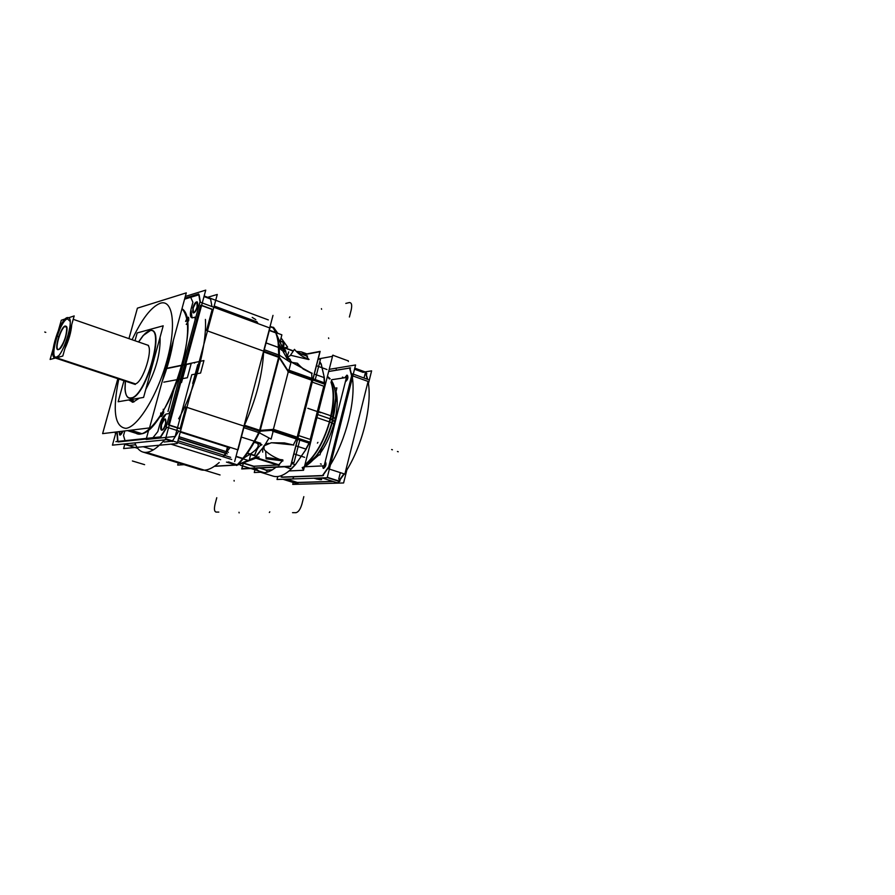 <?xml version="1.0" encoding="UTF-8"?>
<svg xmlns="http://www.w3.org/2000/svg" width="895" height="895" viewBox="0 0 895 895"><rect width="100%" height="100%" fill="white"/><g stroke="black" fill="none" stroke-linecap="round" stroke-linejoin="round"><path stroke-width="1.34" d="M127.929 430.551L138.714 433.918M165.955 367.565L169.916 353.022M173.395 340.257C171.348 353.592 167.6 367.364 162.14 381.572M115.712 433.247L112.434 445.151L165.284 439.825L205.738 290.125L185.332 296.413M184.583 299.165L190.702 297.297L184.583 299.165L190.702 297.297L192.906 302.275L190.702 297.297L192.906 302.275L191.194 308.596C189.729 314.805 190.176 317.882 192.514 317.826C190.176 317.882 189.729 314.805 191.194 308.596C189.729 314.805 190.176 317.882 192.514 317.826L195.065 317.132L192.514 317.826L195.065 317.132L195.099 319.951L195.065 317.132L195.099 319.951L195.065 317.132L192.514 317.826C190.176 317.882 189.729 314.805 191.194 308.596L192.906 302.275L190.702 297.297L184.583 299.165L198.847 294.824M199.115 294.735L200.413 302.297L199.115 294.735M200.603 305.195L168.305 424.7M166.94 427.228L160.675 437.185L166.94 427.228M160.015 437.543L118.006 441.951M117.927 441.403L117.189 431.849L117.927 441.403M197.124 301.917C195.658 302.264 194.338 304.311 193.163 308.025C192.716 314.626 194.17 314.201 197.526 306.772C197.963 300.183 196.508 300.608 193.163 308.025L193.398 312.858C194.875 312.78 196.251 310.744 197.526 306.772L197.292 301.951C198.433 305.587 197.292 309.222 193.857 312.858C197.292 309.222 198.433 305.587 197.28 301.939C198.433 305.587 197.292 309.222 193.857 312.858C197.292 309.222 198.433 305.587 197.28 301.939M119.673 434.836L119.471 431.58C119.315 436.257 120.489 436.122 123.007 431.144L119.975 435.059M140.135 433.874C164.747 435.071 202.885 320.891 181.976 308.741C202.885 320.891 164.747 435.071 140.135 433.874L129.059 430.406L140.135 433.874C164.747 435.071 202.885 320.891 181.976 308.741C202.885 320.891 164.747 435.071 140.135 433.874L129.059 430.406M165.239 419.028C163.841 419.363 162.588 421.321 161.48 424.89C160.932 431.905 162.342 431.737 165.698 424.364C166.235 417.35 164.825 417.529 161.48 424.89L161.436 429.969M192.928 307.567L193.074 312.735C194.629 312.601 196.027 310.464 197.292 306.303M197.101 306.996L196.967 301.828C195.412 301.962 194.002 304.099 192.749 308.249M207.696 297.297L217.272 294.455L177.188 443.562L123.611 448.563L177.188 443.562L217.272 294.455L177.188 443.562L123.611 448.563L177.188 443.562L217.272 294.455L207.696 297.297M124.763 444.356L123.611 448.563L124.763 444.356M206.488 330.546L212.16 309.469M211.958 306.56L210.594 299.019L211.958 306.56M180.152 428.481L185.925 407.035M164.098 442.007L171.594 441.269M172.489 440.888L178.787 430.998L172.489 440.888M129.238 445.408L124.472 443.942L129.238 445.408L124.472 443.942L129.238 445.408L135.648 444.781M119.124 431.614L119.65 434.959L122.626 431.189M184.851 298.169L198.69 293.94M204.161 295.976L268.332 319.918M204.004 296.558L210.594 299.019L204.004 296.558M214.162 306L257.022 321.887L258.096 323.643L257.022 321.887L258.096 323.643L257.022 321.887L258.096 323.643L257.022 321.887L258.096 323.643L257.022 321.887L214.162 306M252.2 317.401L255.813 319.649L252.2 317.401M272.986 315.387L234.658 461.585L272.986 315.387M184.124 464.684L177.68 465.076L178.262 462.883L177.68 465.076L184.124 464.684M228.035 446.683L226.692 451.774L228.035 446.683L226.692 451.774L227.979 446.896L180.365 431.737L228.035 446.683M226.077 453.53L223.314 456.842L226.077 453.53M228.997 447.589L180.275 432.084M227.33 453.922L178.541 438.528M226.312 453.239L178.631 438.181L226.312 453.239M228.404 452.311L179.034 436.693L228.404 452.311M219.185 462.536C212.025 468.879 205.805 471.273 200.536 469.707L142.764 452.009C139.318 450.901 136.689 447.858 134.888 442.891C136.689 447.858 139.318 450.901 142.764 452.009C148.682 453.709 155.92 449.67 164.467 439.915C155.92 449.67 148.682 453.709 142.764 452.009L200.536 469.707C205.805 471.273 212.025 468.879 219.185 462.536M115.22 433.09L115.5 432.061M116.876 431.893L117.625 441.436M124.013 443.987L129.596 445.699M165.575 438.718L231.693 459.482M159.948 436.95L115.869 441.627M123.678 444.021L137.752 448.339M172.276 441.201L165.485 439.076L172.276 441.201M143.211 446.739L153.358 449.861L143.211 446.739M220.673 459.683L170.945 444.144L220.673 459.683M165.418 439.333L172.444 441.537M160.328 437.073L166.593 427.128M169.289 425.013L180.566 428.615M244.559 424.946L238.025 449.872L166.146 426.982L199.921 302.107L269.954 328.04L263.622 352.205M212.216 309.256L201.621 305.34L212.216 309.256M169.2 425.315L180.074 428.783L169.2 425.315M186.921 407.359L242.892 425.74L186.921 407.359M262.559 350.75L207.472 330.904L262.559 350.75M263.667 350.941C262.571 375.016 255.981 400.143 243.91 426.322C255.981 400.143 262.571 375.016 263.667 350.941M205.414 319.425C207.047 344.788 195.188 389.124 178.653 418.77C195.188 389.124 207.047 344.788 205.414 319.425M243.966 426.087L259.405 431.166L243.988 426.098M263.645 351.142L278.815 356.602L263.622 351.131M201.565 305.553L212.562 309.614M200.088 302.174L198.746 294.433M161.245 424.431C160.418 427.597 160.473 429.488 161.436 430.092C162.924 429.98 164.266 427.911 165.463 423.906M161.771 430.204C163.181 430.126 164.49 428.19 165.698 424.364L165.418 419.061M165.273 424.61C166.101 421.444 166.034 419.554 165.083 418.95C163.584 419.073 162.252 421.131 161.055 425.136M130.815 430.193L141.634 433.583M118.789 378.999C112.334 410.548 114.694 427.004 125.882 428.347C114.694 427.004 112.334 410.548 118.789 378.999C112.334 410.548 114.694 427.004 125.882 428.347C137.819 427.318 157.643 395.019 167.052 360.114C176.639 325.165 172.914 298.908 160.261 303.26C151.188 306.907 141.79 319.067 132.091 339.731C141.79 319.067 151.188 306.907 160.261 303.26C172.914 298.908 176.639 325.165 167.052 360.114C157.643 395.019 137.819 427.318 125.882 428.347C137.819 427.318 157.643 395.019 167.052 360.114C176.639 325.165 172.914 298.908 160.261 303.26C172.914 298.908 176.639 325.165 167.052 360.114C157.643 395.019 137.819 427.318 125.882 428.347C114.694 427.004 112.334 410.548 118.789 378.999C112.334 410.548 114.694 427.004 125.882 428.347C137.819 427.318 157.643 395.019 167.052 360.114C176.639 325.165 172.914 298.908 160.261 303.26C151.188 306.907 141.79 319.067 132.091 339.731C141.79 319.067 151.188 306.907 160.261 303.26C151.188 306.907 141.79 319.067 132.091 339.731M171.583 346.902L164.177 374.121L171.583 346.902M117.849 378.686L102.623 433.627L149.521 427.922L186.294 292.866L137.405 308.16L128.947 338.646M128.623 399.964L133.075 402.168L139.329 398.141L133.075 402.168L131.621 399.461L133.075 402.168L139.329 398.141L133.075 402.168L128.623 399.964L133.075 402.168L131.621 399.461L133.075 402.168L128.623 399.964M145.795 389.359C155.853 370.731 160.608 353.357 160.071 337.236C160.608 353.357 155.853 370.731 145.795 389.359C155.853 370.731 160.608 353.357 160.071 337.236C160.608 353.357 155.853 370.731 145.795 389.359M150.024 330.792L143.077 335.603L138.524 341.968M125.244 381.136L124.987 388.922C125.513 395.87 127.716 398.812 131.599 397.76M132.471 399.315L133.937 401.956M125.389 381.18C124.316 392.804 126.184 398.499 130.983 398.275C126.184 398.499 124.316 392.804 125.389 381.18C124.316 392.804 126.184 398.499 130.983 398.275C146.489 397.257 166.403 324.326 149.554 330.781L143.323 335.48L138.658 342.013C142.618 335.558 146.254 331.81 149.554 330.781C166.403 324.326 146.489 397.257 130.983 398.275C146.489 397.257 166.403 324.326 149.554 330.781C166.403 324.326 146.489 397.257 130.983 398.275C126.184 398.499 124.316 392.804 125.389 381.18L125.11 389.168C125.58 395.635 127.537 398.678 130.983 398.275C146.489 397.257 166.403 324.326 149.554 330.781C146.254 331.81 142.618 335.558 138.658 342.013C142.618 335.558 146.254 331.81 149.554 330.781C146.254 331.81 142.618 335.558 138.658 342.013M130.883 399.584L132.27 402.235M130.077 398.018C145.639 399.55 166.873 321.864 148.469 331.206M154.578 357.295L152.15 366.144M123.969 380.711L118.151 401.754L143.592 397.414L163.203 325.802L137.181 332.929L135.011 340.749M134.91 384.011C142.965 383.474 154.455 346.22 147.004 344.911C154.455 346.22 142.965 383.474 134.91 384.011L57.336 358.347L59.506 356.926L57.336 358.347L59.506 356.926L57.336 358.347L134.91 384.011L55.736 357.821L134.91 384.011C142.965 383.474 154.455 346.22 147.004 344.911C154.455 346.22 142.965 383.474 134.91 384.011L56.318 358.347M135.369 383.877L56.15 357.676L54.729 357.821C48.028 356.613 60.446 317.725 67.572 317.568L68.4 317.859M134.474 384.056L55.356 357.888C62.303 358.459 75.135 318.721 68.356 317.624L67.192 317.669C59.864 319.235 48.24 356.669 54.74 357.821L55.725 358.145M58.354 357.239L55.758 357.832C62.952 356.926 74.956 318.642 68.378 317.635L66.745 317.837L67.584 318.128M70.806 327.816L66.017 344.687M71.734 324.561C71.175 332.101 68.881 340.167 64.854 348.793C68.881 340.167 71.175 332.101 71.734 324.561C71.175 332.101 68.881 340.167 64.854 348.793C68.881 340.167 71.175 332.101 71.734 324.561M58.365 355.919L56.598 357.004C48.61 359.902 59.831 320.6 67.449 318.855C59.831 320.6 48.61 359.902 56.598 357.004L58.365 355.919L56.598 357.004C48.61 359.902 59.831 320.6 67.449 318.855L70.09 321.35L67.449 318.855C59.831 320.6 48.61 359.902 56.598 357.004C48.61 359.902 59.831 320.6 67.449 318.855L70.09 321.35M68.658 317.77L61.307 320.231L50.12 359.454L62.795 356.042L74.184 315.924L68.714 317.747M58.746 349.453C63.366 348.67 70.313 324.214 65.324 326.362C70.313 324.214 63.366 348.67 58.746 349.453C63.366 348.67 70.313 324.214 65.324 326.362C60.759 327.324 53.935 350.974 58.667 349.475C53.935 350.974 60.759 327.324 65.324 326.362L66.901 327.872C66.823 335.636 64.462 342.606 59.797 348.804L58.746 349.453C63.366 348.67 70.313 324.214 65.324 326.362C60.759 327.324 53.935 350.974 58.667 349.475C53.141 352.373 60.614 326.183 65.335 326.004M64.854 326.16L66.722 327.671C66.61 335.513 64.216 342.572 59.54 348.849L58.186 349.609M228.65 461.954L237.634 465.008M214.599 466.172L235.709 464.975M237.164 464.841L228.035 461.988L237.164 464.841M214.397 466.317L237.522 465.008L259.114 456.998L255.254 457.244M254.907 457.39L249.325 459.773M247.949 460.366L238.07 464.572M236.873 465.344L236.515 465.489C244.715 457.345 252.468 445.654 259.785 430.417L273.803 429.343M265.166 444.491L269.082 438.002L265.166 444.491M260.053 431.211L273.613 430.182M258.968 432.654L254.46 441.246L258.968 432.654M254.717 441.481L257.301 443.271M250.343 454.011C257.268 449.312 259.639 445.766 257.436 443.372C259.639 445.766 257.268 449.312 250.343 454.011L243.798 458.027L250.343 454.011C257.268 449.312 259.639 445.766 257.436 443.372C259.639 445.766 257.268 449.312 250.343 454.011L243.798 458.027M242.813 458.743L237.499 464.718L242.813 458.743M255.053 457.244L263.141 447.489L255.053 457.244M255.892 458.195L278.658 465.422L255.892 458.195M273.053 429.197L297.789 437.386L273.053 429.197M259.818 451.919L255.612 457.222M271.196 442.779L284.375 442.902L293.773 445.095M303.427 354.554L320.13 351.377L290.662 466.474L241.728 468.958L243.239 463.196M293.325 444.938L296.446 439.009L293.325 444.938M297.174 437.185L311.762 380.241M311.919 378.395L311.717 373.148L311.919 378.395M308.484 359.186L306.605 355.997L308.484 359.186M253.777 466.239L243.172 462.916L253.777 466.239L243.172 462.916L253.777 466.239L277.271 464.986M278.725 464.773L282.496 460.768L278.725 464.773M288.246 369.959L312.668 378.663M272.416 431.077L297.162 439.244M288.257 371.884L273.4 429.309M273.199 430.047L296.983 437.912L273.199 430.047M288.414 371.291L311.907 379.648L288.414 371.291L279.374 357.194L288.414 371.291L279.374 357.194L288.414 371.291L311.907 379.648L288.414 371.291L279.374 357.194M273.143 431.312L271.118 439.098L259.024 432.621L279.218 355.069L279.385 356.814M279.743 355.416L290.92 362.643L288.951 370.206M278.871 357.418L259.886 430.338M264.003 349.643L279.195 355.125M243.574 427.609L259.595 432.856L260.389 430.506L244.201 425.181L260.389 430.506L259.986 431.356M279.195 357.53L260.221 430.45M226.446 462.089L236.716 465.288L226.446 462.089M222.978 456.741L230.194 447.377L222.978 456.741M237.824 464.818C245.353 457.166 252.502 446.482 259.304 432.755C252.502 446.482 245.353 457.166 237.824 464.818M257.76 443.517L260.725 443.271L241.381 437.062M254.258 442.287L261.966 444.781C259.002 445.531 256.563 449.178 254.639 455.734L247.255 453.385M253.833 455.13L254.572 455.365C256.641 449.279 259.002 445.732 261.676 444.737L260.926 444.502M250.857 453.888L249.078 460.724L235.978 456.584M227.587 446.538L226.245 451.628M242.813 458.441L236.045 456.305L242.813 458.441M263.432 351.858L279.363 357.586L263.432 351.858M257.771 323.52L256.451 321.428L257.771 323.52M279.408 355.203C279.43 342.763 277.461 333.69 273.512 328.006C277.461 333.69 279.43 342.763 279.408 355.203M280.146 341.487L281.88 334.831L269.384 330.21M269.317 330.479L275.772 332.862L269.317 330.479M276.868 334.998L282.943 348.893M288.582 372.219L278.848 357.183L278.155 342.628C277.181 335.882 275.369 330.725 272.74 327.145L272.852 327.369M286.993 355.796L285.729 351.813L286.993 355.796M285.628 351.567L284.834 349.822L285.628 351.567M284.778 349.699L283.469 347.562L284.778 349.699M273.188 327.883L275.694 332.537L273.188 327.883L275.694 332.537L273.188 327.883L270.022 326.709L273.188 327.883M281.679 350.214L279.184 347.92M278.848 347.618L279.083 355.08L278.848 347.618M308.652 359.533L290.853 355.315L308.652 359.533L290.853 355.315L287.317 357.194L287.91 360.696L287.317 357.194L290.931 361.614M287.921 371.761L312.366 380.453L287.921 371.761M283.995 347.886L285.841 351.243M286.87 357.06L287.261 358.984M290.472 355.237L294.455 349.363C298.102 353.872 302.969 357.217 309.055 359.387M290.338 359.566L287.071 356.825L288.716 351.914M312.187 373.249C306.045 371.078 301.134 367.744 297.453 363.236L291.994 362.408M311.415 373.193L303.327 369.12L296.983 363.392C300.217 367.219 305.173 370.463 311.818 373.125M284.744 347.741L293.415 350.896M297.095 352.238L307.578 356.065M284.23 347.842L293.258 351.131L284.23 347.842M297.621 352.719L306.605 355.997L297.621 352.719M273.557 327.346L277.808 333.32M281.075 337.93L287.642 347.148L283.737 347.942M270.111 326.351L273.948 327.906M242.791 463.051L254.426 466.709L242.791 463.051M256.876 457.826L279.553 465.031M278.569 464.908L256.596 457.927L278.569 464.908M281.992 350.392L285.013 349.788L266.061 342.897M278.669 347.551L266.05 342.953L278.669 347.551M285.024 351.724L282.261 350.337M284.162 351.03L283.693 350.057M282.619 348.916L283.189 342.315L283.916 342.584L283.48 349.229L284.151 342.315L278.177 340.134M284.14 351.399L284.934 351.69M284.129 351.019L283.681 350.057M282.965 460.914L266.117 458.811L265.658 451.035M282.854 459.873L266.352 457.804C270.368 457.77 275.794 458.755 282.63 460.768M262.716 452.132C262.358 448.44 263.376 445.744 265.77 444.054L268.645 443.305M267.169 443.663L264.349 445.732C263.522 448.283 264.07 450.129 265.994 451.281C270.1 455.052 275.671 458.139 282.686 460.533C275.671 458.139 270.1 455.052 265.994 451.281C270.1 455.052 275.671 458.139 282.686 460.533M319.985 454.682L321.887 447.746M336.777 388.352L335.435 394.203M346.454 377.511L324.169 465.803L304.412 466.776L324.158 465.836L346.454 377.477L331.653 379.737L346.454 377.511M320.623 452.725C326.753 443.987 331.407 433.594 334.551 421.523C331.407 433.594 326.753 443.987 320.623 452.725C326.753 443.987 331.407 433.594 334.551 421.523C331.407 433.594 326.753 443.987 320.623 452.725C326.753 443.987 331.407 433.594 334.551 421.523C331.407 433.594 326.753 443.987 320.623 452.725C326.753 443.987 331.407 433.594 334.551 421.523C337.482 409.496 337.974 399.595 336.05 391.797C337.974 399.595 337.482 409.496 334.551 421.523C337.482 409.496 337.974 399.595 336.05 391.797C337.974 399.595 337.482 409.496 334.551 421.523C331.407 433.594 326.753 443.987 320.623 452.725C326.753 443.987 331.407 433.594 334.551 421.523C337.482 409.496 337.974 399.595 336.05 391.797C337.974 399.595 337.482 409.496 334.551 421.523C337.482 409.496 337.974 399.595 336.05 391.797C337.974 399.595 337.482 409.496 334.551 421.523C337.482 409.496 337.974 399.595 336.05 391.797M334.764 388.195L334.215 387.132L334.764 388.195M308.104 464.192L318.922 454.973M365.54 371.996L364.03 378.026M340.335 472.627L338.713 479.093M293.236 482.483L292.743 484.396L343.602 482.964L346.857 469.92M365.015 371.895L371.604 370.866L368.427 383.619M366.872 373.853L366.435 372.969M367.364 379.245L365.529 372.991M329.371 469.092L344.922 474.115L345.38 472.28C362.363 446.359 372.644 404.808 368.08 381.46L344.844 474.171M338.366 481.454L343.948 473.791M338.813 480.973L344.004 473.813L338.813 480.973M340.1 480.805L339.306 481.297M297.699 482.55L298.147 484.016L282.988 479.284L298.147 484.016L297.699 482.55L333.164 481.488L296.446 482.584M297.397 482.461L286.814 479.149L297.397 482.461L286.814 479.149L297.397 482.461L332.85 481.387M327.301 477.303L339.798 481.286L337.616 482.897L338.925 481.309M338.567 481.197L327.234 477.583L338.567 481.197M321.641 479.194L317.77 479.004M315.812 478.523L314.794 478.221M329.203 369.344L355.583 364.97L327.19 477.74L277.025 479.485L277.786 476.532M282.093 477.259L322.368 475.748M322.815 475.525L328.543 467.447M329.013 466.485L351.769 376.124M351.757 375.296L349.889 368.091M349.621 368.002L328.678 371.425M323.61 468.398L323.61 468.398C326.093 466.138 326.641 463.979 325.243 461.921C326.641 463.979 326.093 466.138 323.61 468.398C326.093 466.138 326.641 463.979 325.243 461.921L325.243 461.921C326.641 463.979 326.093 466.138 323.61 468.398L323.61 468.398C325.937 466.474 326.563 464.326 325.478 461.954M325.165 461.854C326.228 464.36 325.567 466.508 323.196 468.286L322.782 465.903L323.095 468.174M345.492 381.684L345.492 381.684C347.786 379.715 348.423 377.612 347.428 375.352C348.435 377.6 347.786 379.715 345.492 381.684L345.492 381.684C347.786 379.715 348.435 377.6 347.417 375.352C348.435 377.6 347.786 379.715 345.492 381.684C347.786 379.715 348.435 377.6 347.417 375.352M345.112 377.679L347.103 375.329M318.631 454.984L308.876 463.588M335.927 392.245L336.99 401.385M323.475 475.502L281.164 477.102M322.301 475.827L328.935 466.418M352.127 373.83L328.197 468.812M353.279 374.11L368.158 379.536M352.82 375.922L367.711 381.326L352.932 375.956M321.954 477.919L337.616 482.897L321.954 477.919M330.445 464.818C346.152 439.333 355.796 400.658 352.395 377.645C355.796 400.658 346.152 439.333 330.445 464.818M354.778 368.136L365.373 372.029L354.778 368.136M339.115 481.074L344.318 473.914L339.115 481.074M367.666 379.357L365.943 373.416L367.666 379.357M365.742 372.879L365.473 372.231L365.742 372.879M345.38 472.28C362.363 446.359 372.644 404.808 368.08 381.46M351.668 376.146L349.553 367.811M328.655 371.503L350.616 367.912M354.621 368.796L363.996 372.242M365.35 372.734L366.603 373.316M354.509 369.221L363.113 372.376L354.509 369.221M322.446 465.926L323.397 468.286M346.891 375.206L344.732 377.735M345.448 381.483C347.584 379.267 348.133 377.187 347.115 375.24L346.678 375.24M321.573 479.653L318.855 478.131M319.403 478.31L318.553 478.042M314.693 478.176L315.308 478.377M314.85 478.232L319.75 478.512M314.995 478.523L314.022 478.198M318.296 478.053L319.336 478.366M318.799 478.198L321.596 479.384C321.339 479.988 318.956 479.642 314.458 478.355M243.339 463.23L241.918 468.667L290.606 466.172L319.907 351.701L303.931 354.733M255.321 468.488L254.269 472.515L260.613 472.224M318.195 358.94L332.515 356.344L303.517 470.289L289.074 470.938M267.415 471.922L268.064 471.889M316.919 417.618L329.796 422.015C334.417 404.674 334.864 391.227 331.172 381.662M329.662 378.865L327.425 376.359M331.005 382.288C334.35 391.909 333.79 405.099 329.315 421.847L331.967 422.977M329.326 378.909L327.369 376.56M335.692 398.42C335.636 390.958 334.394 385.309 331.944 381.46M331.564 380.811C336.554 388.81 336.923 401.866 332.694 419.99L334.551 421.523L332.694 419.99C336.923 401.866 336.554 388.81 331.564 380.811C334.227 384.66 335.58 390.488 335.647 398.309L332.694 419.99L335.647 398.309C335.58 390.488 334.227 384.66 331.564 380.811C336.554 388.81 336.923 401.866 332.694 419.99C328.924 434.321 323.363 446.404 316.002 456.226C323.363 446.404 328.924 434.321 332.694 419.99C325.903 443.741 316.472 459.303 304.434 466.675L315.879 456.293C323.856 445.576 329.673 432.475 333.343 416.992L335.189 418.871M332.638 419.934L334.618 421.579L330.613 418.983L317.703 414.553L330.613 418.972M330.311 418.871C324.415 440.139 315.957 455.398 304.949 464.684C315.957 455.398 324.415 440.139 330.311 418.871C334.081 403.164 334.338 390.891 331.072 382.042C334.338 390.891 334.081 403.164 330.311 418.871C334.081 403.164 334.338 390.891 331.072 382.042C334.338 390.891 334.081 403.164 330.311 418.871L317.703 414.553L330.311 418.871C324.415 440.139 315.957 455.398 304.949 464.684C315.957 455.398 324.415 440.139 330.311 418.871L317.703 414.553M329.461 378.898L327.391 376.482L329.461 378.898M331.452 380.565C334.148 384.414 335.536 390.287 335.591 398.185L331.844 422.887L333.902 424.23M332.526 382.579C334.685 386.405 335.782 391.786 335.826 398.734L332.918 420.169C329.192 434.343 323.677 446.292 316.405 456.002C312.333 461.249 308.35 464.773 304.457 466.586M302.174 467.593C306.616 466.161 311.214 462.368 316.002 456.226L304.434 466.675C316.472 459.303 325.903 443.741 332.694 419.99C325.903 443.741 316.472 459.303 304.434 466.675M330.848 415.783L333.455 417.104M304.445 466.653L316.103 456.17M318.475 411.521L331.34 415.951C325.545 438.841 316.718 455.208 304.848 465.076M334.495 388.24L336.889 387.893L335.401 393.789M321.629 448.182L319.929 454.906L317.098 455.085M318.094 359.32L320.544 358.884L315.253 379.581M299.769 440.105L294.052 462.469L291.647 462.603M323.99 377.578L324.314 382.814L324.348 377.947M309.256 443.215L309.491 442.287M295.943 445.844L305.866 449.089L295.943 445.844L305.866 449.089L309.01 443.159L305.889 449.055L309.01 443.159L305.889 449.055L295.943 445.844L306.202 449.167L295.451 464.617L306.112 449.178M255.153 468.275L260.579 472.224C265.021 473.567 270.167 471.9 275.996 467.212C270.167 471.9 265.021 473.567 260.579 472.224C265.021 473.567 270.167 471.9 275.996 467.212C270.167 471.9 265.021 473.567 260.579 472.224L273.143 476.14C278.367 477.695 284.431 475.301 291.322 468.958C284.431 475.301 278.367 477.695 273.143 476.14C278.367 477.695 284.431 475.301 291.322 468.958C284.431 475.301 278.367 477.695 273.143 476.14L260.579 472.224L273.143 476.14L260.579 472.224L255.153 468.275M298.572 435.563L310.968 439.669L309.793 442.152L310.968 439.669L298.572 435.563L310.968 439.669L309.793 442.152L310.968 439.669L298.572 435.563M266.24 470.166L267.527 472.068L266.24 470.166L267.527 472.068L266.24 470.166L272.293 469.864M295.294 464.807L291.468 468.812L294.958 464.695M306.124 449.145L309.245 443.26L306.124 449.145M284.99 466.765L291.322 468.958M265.904 470.054L259.55 468.051L266.374 470.076M272.449 469.774L265.513 470.099M291.076 468.879L284.476 466.787L291.076 468.879M312.254 382.12L324.516 386.472L324.561 384.156L324.516 386.472L324.561 384.156L324.516 386.472L312.254 382.12M305.072 354.241L301.391 351.892L296.245 351.399L301.391 351.892L296.245 351.399L301.391 351.892L306.873 353.894L301.391 351.892L306.873 353.894L301.391 351.892L305.072 354.241M324.561 382.892L324.326 377.668L324.561 382.892M321.148 364.075L324.326 377.623L321.204 363.873L319.437 363.225M321.025 363.806L319.839 361.658L321.025 363.806M319.381 363.426L320.913 363.985L319.381 363.426M314.313 374.076L324.326 377.668M320.779 363.717L319.783 361.871L320.779 363.717M313.105 378.809L324.851 383.004L324.561 384.156M297.599 439.389L309.502 443.316L309.793 442.152M324.012 386.293L310.464 439.501M297.901 438.214L309.547 442.063L297.901 438.214M310.218 439.423L323.777 386.204M324.314 384.067L312.803 379.972L324.314 384.067M291.412 463.554L295.451 464.617M295.216 464.539L291.468 463.341L295.216 464.539M291.222 468.745L295.059 464.718L291.222 468.745M193.163 308.025C192.716 314.626 194.17 314.201 197.526 306.772C197.963 300.183 196.508 300.608 193.163 308.025C192.716 314.626 194.17 314.201 197.526 306.772C197.963 300.183 196.508 300.608 193.163 308.025C192.716 314.626 194.17 314.201 197.526 306.772C197.963 300.183 196.508 300.608 193.163 308.025M119.471 431.58C119.315 436.257 120.489 436.122 123.007 431.144L120.21 435.071L123.007 431.144C120.489 436.122 119.315 436.257 119.471 431.58L120.21 435.071L123.007 431.144L120.21 435.071L119.471 431.58C119.315 436.257 120.489 436.122 123.007 431.144M161.48 424.89C160.932 431.905 162.342 431.737 165.698 424.364C166.235 417.35 164.825 417.529 161.48 424.89C160.932 431.905 162.342 431.737 165.698 424.364C166.235 417.35 164.825 417.529 161.48 424.89C160.932 431.905 162.342 431.737 165.698 424.364C166.235 417.35 164.825 417.529 161.48 424.89M57.09 336.218L58.108 336.554L57.09 336.218M162.073 430.226C165.575 426.658 166.683 422.932 165.385 419.05C166.683 422.932 165.575 426.658 162.073 430.226C165.575 426.658 166.683 422.932 165.385 419.05C166.683 422.932 165.575 426.658 162.073 430.226C159.299 430.797 162.465 419.128 165.105 419.039C162.465 419.128 159.299 430.797 162.073 430.226C159.299 430.797 162.465 419.128 165.105 419.039C162.465 419.128 159.299 430.797 162.073 430.226M182.177 365.093C189.494 335.591 189.427 316.808 181.976 308.741C189.427 316.808 189.494 335.591 182.177 365.093C171.56 405.894 146.411 441.414 135.514 432.911C146.411 441.414 171.56 405.894 182.177 365.093M196.822 301.951C194.081 302.51 190.993 313.899 193.857 312.858C190.993 313.899 194.081 302.51 196.822 301.951C194.081 302.51 190.993 313.899 193.857 312.858C190.993 313.899 194.081 302.51 196.822 301.951M124.785 430.931L123.521 435.541L125.02 440.653L123.521 435.541L125.02 440.653L123.521 435.541L124.785 430.931M152.956 437.689L157.822 431.614L159.578 425.125C161.559 418.659 163.863 414.933 166.481 413.949L168.954 413.602L170.632 410.38L168.954 413.602L170.632 410.38L168.954 413.602L166.481 413.949C163.863 414.933 161.559 418.659 159.578 425.125C161.559 418.659 163.863 414.933 166.481 413.949C163.863 414.933 161.559 418.659 159.578 425.125L157.822 431.614L159.578 425.125L157.822 431.614L152.956 437.689M132.382 460.97L144.61 464.662L132.382 460.97M166.794 368.304L203.937 360.562L200.592 373.058L191.776 374.748L175.163 436.458L146.109 439.49L175.163 436.458L146.109 439.49L175.163 436.458L146.109 439.49L175.163 436.458L146.109 439.49L175.163 436.458L191.776 374.748L175.163 436.458L191.776 374.748L175.163 436.458L191.776 374.748L175.163 436.458L191.776 374.748L200.592 373.058L191.776 374.748L200.592 373.058L191.776 374.748L200.592 373.058L191.776 374.748L200.592 373.058L203.937 360.562L200.592 373.058L203.937 360.562L200.592 373.058L203.937 360.562L200.592 373.058L203.937 360.562L166.794 368.304M146.411 438.382L149.252 427.955L146.411 438.382M204.396 470.166L146.366 452.378L204.396 470.166M230.653 457.334L177.937 440.754M131.621 399.461L133.075 402.168M65.324 326.362C60.759 327.324 53.935 350.974 58.667 349.475C53.935 350.974 60.759 327.324 65.324 326.362M44.75 332.034L45.779 332.381L44.75 332.034M293.303 444.983L271.733 442.745M271.23 442.779L264.349 445.732C263.522 448.283 264.07 450.129 265.994 451.281C264.07 450.129 263.522 448.283 264.349 445.732C263.522 448.283 264.07 450.129 265.994 451.281M279.788 341.062L282.977 349.05M290.853 355.315L287.317 357.194L287.91 360.696L287.317 357.194L290.853 355.315L287.317 357.194L292.027 362.441M292.43 362.721L311.717 373.148M168.954 413.602L166.481 413.949C163.863 414.933 161.559 418.659 159.578 425.125L157.822 431.614L159.578 425.125C161.559 418.659 163.863 414.933 166.481 413.949L168.954 413.602L170.632 410.38L168.954 413.602M125.02 440.653L123.521 435.541L125.02 440.653M190.702 297.297L192.906 302.275L191.194 308.596C189.729 314.805 190.176 317.882 192.514 317.826L195.065 317.132L195.099 319.951L195.065 317.132L192.514 317.826C190.176 317.882 189.729 314.805 191.194 308.596L192.906 302.275L190.702 297.297M202.975 469.73L220.058 474.965L202.975 469.73M186.484 364.198L181.54 382.501L186.484 364.198M240.24 465.187L264.607 472.806L240.24 465.187M317.401 443.103L317.915 442.376M301.85 504.433L303.819 496.647M184.169 311.37L185.757 314.872L184.169 311.37M187.659 328.689L187.458 335.368L187.659 328.689M170.967 396.25L167.32 403.746L170.967 396.25M157.095 420.37L153.235 425.103L157.095 420.37M175.275 384.604L168.003 411.454L175.275 384.604M254.728 455.41L247.456 453.094M321.573 309.256L321.428 308.674M349.43 302.544L345.806 303.416M328.711 338.5L328.566 337.896M351.153 310.095C352.283 304.882 351.623 302.398 349.162 302.611M336.184 369.109L336.028 368.471M349.397 317.02L351.299 309.547M289.857 316.908L289.409 317.602M239.021 512.253L239.122 512.913M215.986 512.074L218.816 512.097M234.076 480.447L234.166 481.074M215.08 504.142C213.95 509.031 214.319 511.671 216.187 512.063M216.769 497.721L214.945 504.646M284.062 342.628L278.255 340.503M269.339 512.488L269.809 511.806M292.542 512.667L296.01 512.701M292.989 478.344L293.482 477.639M295.764 512.69C298.326 512.287 300.396 509.344 301.984 503.863M190.926 309.793L192.067 317.792L190.926 309.793M165.955 414.195L159.981 423.861L165.955 414.195M160.742 412.942C160.35 417.976 161.357 417.831 163.785 412.505C161.357 417.831 160.35 417.976 160.742 412.942M188.711 320.589C189.046 315.801 188.006 316.08 185.589 321.439C188.006 316.08 189.046 315.801 188.711 320.589M391.63 449.525L392.413 449.793L391.63 449.525M347.965 360.64L348.401 361.502L347.965 360.64M194.662 362.497L194.573 363.057L194.662 362.497M197.761 364.679L192.694 383.519L197.761 364.679M332.772 355.192L348.368 360.942L332.772 355.192M194.73 362.486L194.506 363.079L194.73 362.486M332.481 355.639L333.242 355.203L332.481 355.639M281.656 475.513L282.048 477.069L281.656 475.513M323.229 468.298L322.782 465.903M186.238 324.37C188.554 321.663 189.158 319.425 188.062 317.658C189.158 319.425 188.554 321.663 186.238 324.37M161.324 416.153C163.606 413.635 164.232 411.342 163.192 409.306C164.232 411.342 163.606 413.635 161.324 416.153M320.455 463.878L321.316 464.158L320.455 463.878M342.405 377.097L343.244 377.399L342.405 377.097M316.942 478.143L316.707 479.082L316.942 478.143M334.551 421.523L332.694 419.99M330.188 418.547L332.817 419.789M397.436 451.494L398.219 451.762L397.436 451.494M324.314 382.814L324.091 377.578L324.314 382.814M302.599 468.835L302.846 467.872M307.813 408.288L320.555 412.673L307.813 408.288M167.533 368.427L191.194 363.504L187.357 377.735L163.796 382.165L187.357 377.735L163.796 382.165L187.357 377.735L163.796 382.165L187.357 377.735L163.796 382.165L187.357 377.735L191.194 363.504L187.357 377.735L191.194 363.504L187.357 377.735L191.194 363.504L187.357 377.735L191.194 363.504L167.533 368.427M316.461 365.719L326.977 369.523M293.896 453.843L304.613 457.323M127.426 430.607L137.058 433.616M54.729 357.821L135.279 384.447M73.222 319.314L148.503 345.425M69.351 317.971L68.378 317.635M278.759 343.714L281.41 348.479M282.428 350.303L287.989 360.305M282.753 350.896L287.81 359.969M327.436 376.292L330.121 378.786L327.436 376.292M335.647 398.309C335.547 390.958 334.148 385.063 331.441 380.599C334.73 386.103 336.095 393.621 335.536 403.142M335.591 398.185L337.258 402.012M316.405 456.002L318.184 455.018M316.002 456.226L304.468 466.541C309.525 463.755 314.324 459.012 318.855 452.322"/></g></svg>
